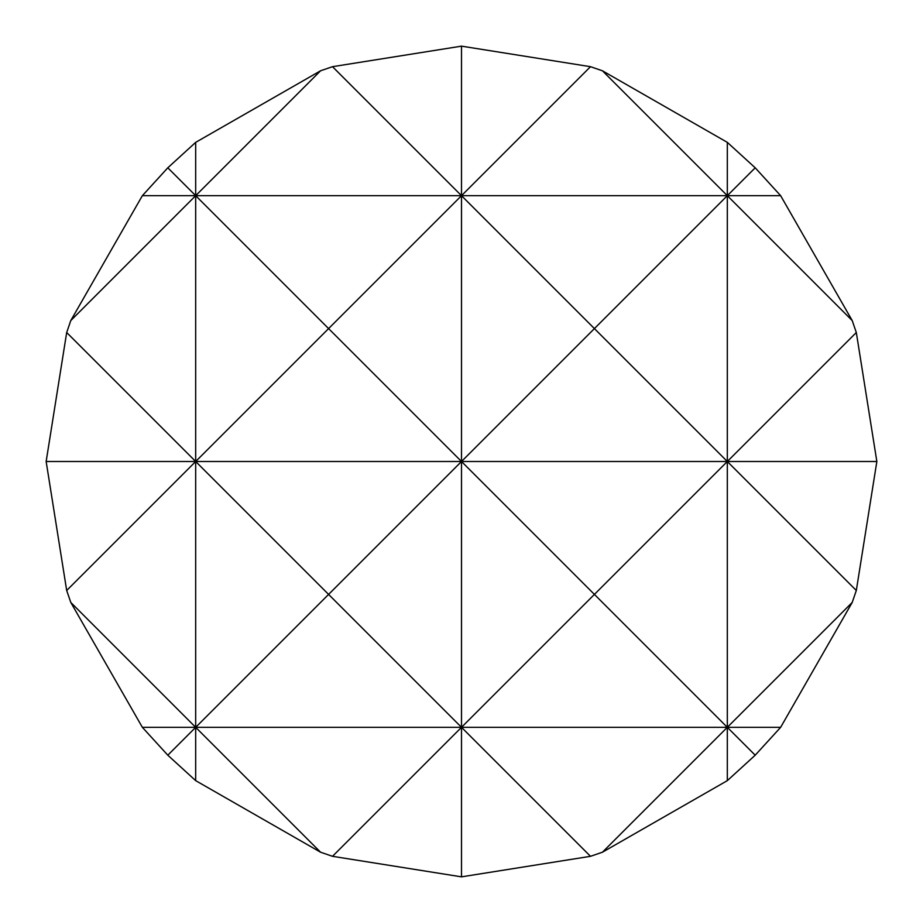 <?xml version="1.0" encoding="UTF-8"?>
<svg xmlns="http://www.w3.org/2000/svg" width="923" height="923" viewBox="0 0 923 923"><rect width="100%" height="100%" fill="white"/><g stroke="black" fill="none" stroke-linecap="round" stroke-linejoin="round"><path stroke-width="1.38" d="M70.794 602.442L195.676 727.324L328.588 594.412L195.676 461.5L66.687 590.489L70.794 602.442L142.361 727.324L167.801 755.199L195.676 780.639L320.558 852.206L332.511 856.313L461.5 876.85L590.489 856.313L602.442 852.206L727.324 780.639L755.199 755.199L780.639 727.324L852.206 602.442L856.313 590.489L876.85 461.5L856.313 332.511L852.206 320.558L780.639 195.676L755.199 167.801L727.324 142.361L602.442 70.794L590.489 66.687L461.5 46.15L332.511 66.687L461.5 195.676L461.5 46.15M852.206 320.558L727.324 195.676L727.324 142.361M856.313 590.489L727.324 461.5L727.324 195.676L755.199 167.801M602.442 70.794L727.324 195.676L594.412 328.588L727.324 461.5L594.412 594.412L727.324 727.324L727.324 461.5L856.313 332.511M755.199 755.199L727.324 727.324L852.206 602.442M320.558 852.206L195.676 727.324L195.676 461.5L328.588 328.588L461.5 461.5L461.5 195.676L590.489 66.687M590.489 856.313L461.5 727.324L461.5 461.5L594.412 328.588L461.5 195.676L328.588 328.588L195.676 195.676L195.676 142.361L167.801 167.801L195.676 195.676L320.558 70.794L195.676 142.361M461.5 876.85L461.5 727.324L594.412 594.412L461.5 461.5L195.676 461.5L195.676 195.676L70.794 320.558L66.687 332.511L195.676 461.5L46.15 461.5L66.687 590.489M66.687 332.511L46.15 461.5M167.801 167.801L142.361 195.676L70.794 320.558M332.511 66.687L320.558 70.794M727.324 780.639L727.324 727.324L602.442 852.206M876.85 461.5L461.5 461.5L328.588 594.412L461.5 727.324L332.511 856.313M195.676 780.639L195.676 727.324L167.801 755.199M780.639 727.324L142.361 727.324M780.639 195.676L142.361 195.676"/></g></svg>
